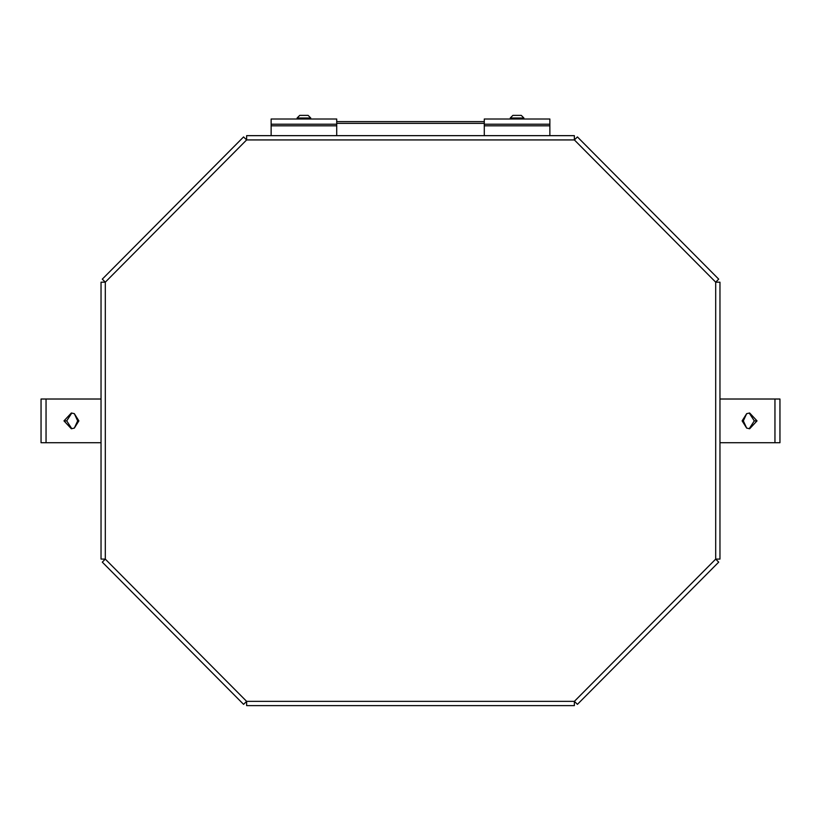 <?xml version="1.0" encoding="UTF-8"?>
<svg xmlns="http://www.w3.org/2000/svg" width="821" height="821" viewBox="0 0 821 821"><rect width="100%" height="100%" fill="white"/><g stroke="black" fill="none" stroke-linecap="round" stroke-linejoin="round"><path stroke-width="1.23" d="M749.214 413.014L754.283 420.875L749.214 428.726M746.669 428.1L743.333 420.875L746.669 413.651L749.665 413.004L757.024 420.875L749.665 428.747L746.669 428.1L742.122 420.875L746.669 413.651M719.966 399.016L779.95 399.016L779.95 442.735L719.966 442.735M243.57 136.933L102.297 279.14L105.304 282.167L105.304 559.111L101.034 559.08L101.034 282.198L105.304 282.167L246.618 139.929L246.639 135.66L574.361 135.66L574.382 139.929L577.43 136.933L718.703 279.14L715.696 282.167L719.966 282.198L719.966 559.08L715.696 559.111L718.703 562.139L577.43 704.346L574.382 701.35L574.361 705.619L246.639 705.619L246.618 701.35L243.57 704.346L102.297 562.139L105.304 559.111L246.618 701.35L574.382 701.35L715.696 559.111L715.696 282.167L574.382 139.929L246.618 139.929L243.57 136.933M310.749 119.004L310.749 117.998L308.121 115.381L299.727 115.381L297.099 117.998L297.099 119.004M310.749 117.998L297.099 117.998M523.901 119.004L523.901 117.998L521.273 115.381L512.879 115.381L510.252 117.998L510.252 119.004M523.901 117.998L510.252 117.998M71.786 428.726L66.717 420.875L71.786 413.014M74.331 413.651L77.667 420.875L74.331 428.1L71.335 428.747L63.976 420.875L71.335 413.004L74.331 413.651L78.878 420.875L74.331 428.1M101.034 442.735L41.05 442.735L41.05 399.016L101.034 399.016M484.287 121.621L336.713 121.621M484.287 135.66L484.287 119.004L549.865 119.004L549.865 135.66M484.287 124.228L549.865 124.228M271.135 135.66L271.135 119.004L336.713 119.004L336.713 135.66M271.135 124.228L336.713 124.228M757.024 420.875L754.283 420.875M742.122 420.875L743.333 420.875M774.952 442.735L774.952 399.016M63.976 420.875L66.717 420.875M78.878 420.875L77.667 420.875M46.048 399.016L46.048 442.735M484.287 123.355L336.713 123.355M484.287 125.829L549.865 125.829M271.135 125.829L336.713 125.829"/></g></svg>
